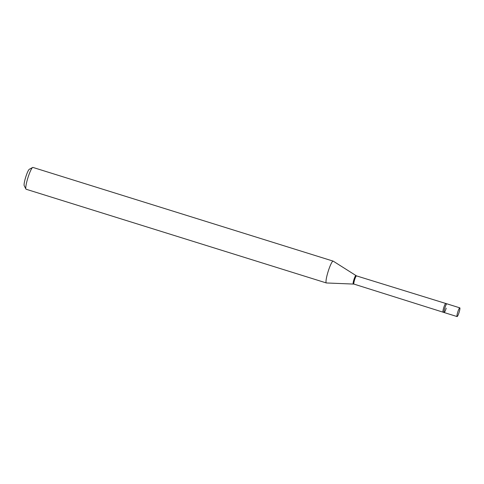 <?xml version="1.0" encoding="UTF-8"?>
<svg xmlns="http://www.w3.org/2000/svg" width="484" height="484" viewBox="0 0 484 484"><rect width="100%" height="100%" fill="white"/><g stroke="black" fill="none" stroke-linecap="round" stroke-linejoin="round"><path stroke-width="0.73" d="M459.764 307.836A4.574 0.684 -72.7 0 1 459.8 307.842A4.574 0.684 -72.7 0 1 459.122 312.295A4.574 0.684 -72.7 0 1 457.108 316.572A4.574 0.684 -72.7 0 1 457.077 316.566A4.574 0.684 -72.7 0 1 457.749 312.113A4.574 0.684 -72.7 0 1 459.764 307.836M444.167 312.531A4.574 0.684 -72.7 0 1 444.13 312.531A4.574 0.684 -72.7 0 1 444.808 308.072A4.574 0.684 -72.7 0 1 446.823 303.795A4.574 0.684 -72.7 0 1 446.853 303.801A4.574 0.684 -72.7 0 1 446.889 303.819A4.574 0.684 -72.7 0 0 446.805 303.795L356.502 275.886L333.228 261.16A11.428 1.706 -72.7 0 0 333.161 261.13L32.942 167.428A11.428 1.706 -72.7 0 0 32.652 167.476A11.428 1.706 -72.7 0 0 27.733 178.378A11.428 1.706 -72.7 0 0 25.924 189.044A11.428 1.706 -72.7 0 0 26.13 189.244L326.355 282.952A11.428 1.706 -72.7 0 1 327.958 272.087A11.428 1.706 -72.7 0 1 333.161 261.13M446.212 308.145A4.574 0.684 -72.7 0 1 444.088 312.501A4.574 0.684 -72.7 0 1 444.772 308.181A4.574 0.684 -72.7 0 1 446.805 303.795M25.924 189.044L24.2 185.668A8.688 1.301 -72.7 0 1 25.579 177.561A8.688 1.301 -72.7 0 1 29.318 169.273L32.652 167.476M444.088 312.501L353.943 284.09L326.422 282.965A11.428 1.706 -72.7 0 1 326.355 282.952M353.943 284.09A4.295 0.641 -72.7 0 1 354.542 280.006A4.295 0.641 -72.7 0 1 356.502 275.886M353.272 283.975A4.392 0.659 -72.7 0 1 353.858 279.794A4.392 0.659 -72.7 0 1 355.885 275.602M443.084 311.914A4.295 0.641 -72.7 0 1 443.689 307.83A4.295 0.641 -72.7 0 1 445.643 303.71M459.8 307.842L446.853 303.801M457.077 316.566L444.13 312.531"/></g></svg>
